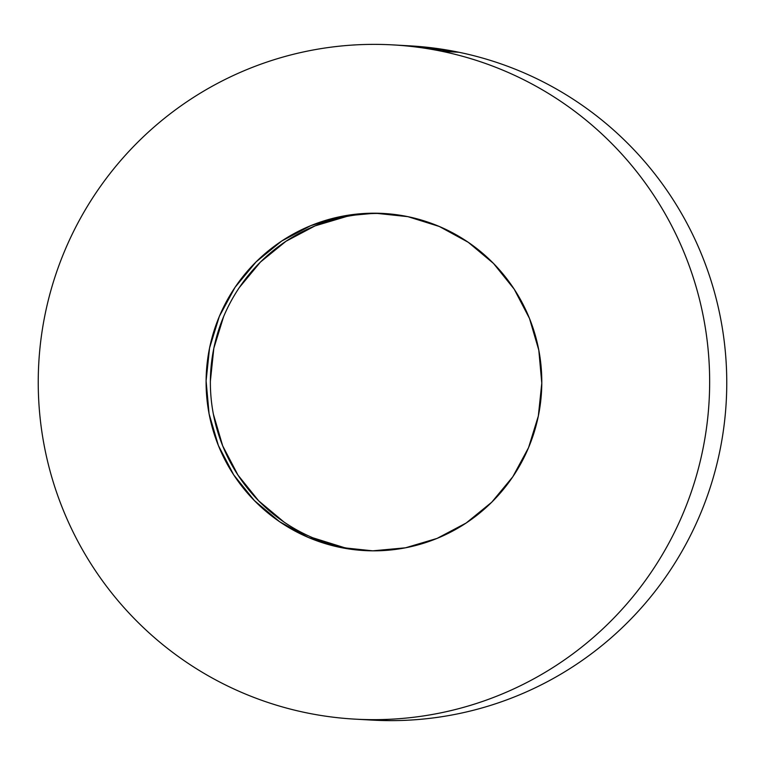<?xml version="1.0" encoding="UTF-8"?>
<svg xmlns="http://www.w3.org/2000/svg" width="765" height="765" viewBox="0 0 765 765"><rect width="100%" height="100%" fill="white"/><g stroke="black" fill="none" stroke-linecap="round" stroke-linejoin="round"><path stroke-width="1.15" d="M356.031 719.196L371.981 720.095A337.652 335.701 -86.8 0 0 723.919 426.612A337.652 335.701 -86.8 0 0 458.943 52.269L441.835 51.303A337.652 335.701 93.2 0 1 706.812 425.646A337.652 335.701 93.2 0 1 354.874 719.129A337.652 335.701 93.2 0 1 306.057 712.731A337.652 335.701 93.2 0 1 41.081 338.388A337.652 335.701 93.2 0 1 393.019 44.906A337.652 335.701 93.2 0 1 441.835 51.303L458.943 52.269L408.969 45.804M340.004 547.377A168.826 167.851 93.2 0 1 207.516 360.2A168.826 167.851 93.2 0 1 383.485 213.464A168.826 167.851 93.2 0 1 407.888 216.658A168.826 167.851 93.2 0 1 540.377 403.834A168.826 167.851 93.2 0 1 364.408 550.571A168.826 167.851 93.2 0 1 340.004 547.377L372.727 550.838L405.498 547.807L437.054 538.417L466.181 523.002L491.771 502.184L512.827 476.738L528.548 447.649L538.331 416.045L541.792 383.131L538.809 350.179L529.485 318.441L514.185 289.151L493.502 263.437L468.218 242.266L439.311 226.478L407.888 216.658L375.166 213.196L342.395 216.218L310.839 225.618L281.711 241.023L256.122 261.85L235.065 287.296L219.345 316.375L209.562 347.989L206.101 380.903L209.084 413.855L218.408 445.584L233.708 474.874L254.401 500.597L279.684 521.768L308.582 537.556L340.004 547.377M385.627 213.598A168.826 167.851 -86.8 0 0 211.656 361.51A168.826 167.851 -86.8 0 0 344.279 547.616L312.866 537.795M283.958 522.007L258.675 500.846L237.982 475.122L222.682 445.832L213.359 414.095M210.375 381.142L213.837 348.228L223.619 316.624M239.34 287.535L260.396 262.099L285.986 241.271L315.123 225.857L346.679 216.466M344.279 547.616A168.826 167.851 -86.8 0 0 366.55 550.676M370.7 720.028L388.61 720.62C410.652 720.773 432.502 718.756 454.152 714.567C475.801 710.389 496.839 704.125 517.264 695.777C537.69 687.429 557.111 677.159 575.529 664.967C593.946 652.765 610.996 638.88 626.698 623.312C642.399 607.735 656.437 590.781 668.82 572.421C681.194 554.07 691.675 534.687 700.262 514.262C708.849 493.836 715.361 472.76 719.827 451.044C724.283 429.328 726.587 407.391 726.75 385.216C726.913 363.05 724.924 341.075 720.773 319.301C716.633 297.537 710.417 276.375 702.127 255.845C693.845 235.304 683.642 215.778 671.536 197.255C659.42 178.742 645.622 161.597 630.15 145.819C614.678 130.04 597.828 115.926 579.583 103.485C561.347 91.054 542.079 80.516 521.778 71.9C501.467 63.285 480.525 56.734 458.943 52.269A337.652 335.701 -86.8 0 0 410.126 45.871L394.3 44.972M306.057 712.731C284.475 708.266 263.533 701.715 243.222 693.1C222.921 684.484 203.653 673.946 185.417 661.515C167.172 649.074 150.322 634.96 134.85 619.181C119.378 603.403 105.58 586.258 93.464 567.745C81.358 549.222 71.155 529.696 62.873 509.155C54.583 488.625 48.367 467.463 44.227 445.699C40.076 423.925 38.087 401.95 38.25 379.784C38.413 357.609 40.717 335.672 45.173 313.956C49.639 292.24 56.151 271.164 64.738 250.738C73.325 230.313 83.806 210.93 96.18 192.579C108.563 174.219 122.601 157.265 138.302 141.688C154.004 126.12 171.054 112.235 189.471 100.033C207.889 87.841 227.31 77.571 247.736 69.223C268.161 60.875 289.199 54.611 310.848 50.433C332.498 46.244 354.348 44.227 376.39 44.38C398.431 44.523 420.243 46.828 441.835 51.303C463.418 55.769 484.369 62.309 504.671 70.935C524.972 79.55 544.24 90.079 562.476 102.52C580.721 114.96 597.57 129.065 613.052 144.853C628.524 160.631 642.313 177.776 654.429 196.289C666.535 214.802 676.738 234.329 685.029 254.869C693.31 275.41 699.526 296.562 703.666 318.336C707.816 340.109 709.805 362.084 709.643 384.25C709.48 406.425 707.176 428.362 702.719 450.078C698.263 471.795 691.742 492.861 683.155 513.286C674.577 533.712 664.087 553.105 651.713 571.455C639.33 589.805 625.292 606.769 609.59 622.347C593.898 637.914 576.839 651.799 558.421 663.991C540.004 676.193 520.582 686.463 500.157 694.811C479.732 703.159 458.694 709.423 437.045 713.602C415.395 717.78 393.545 719.798 371.503 719.655C349.462 719.511 327.649 717.197 306.057 712.731M383.485 213.464L384.126 213.492M364.408 550.571L364.991 550.609"/></g></svg>
